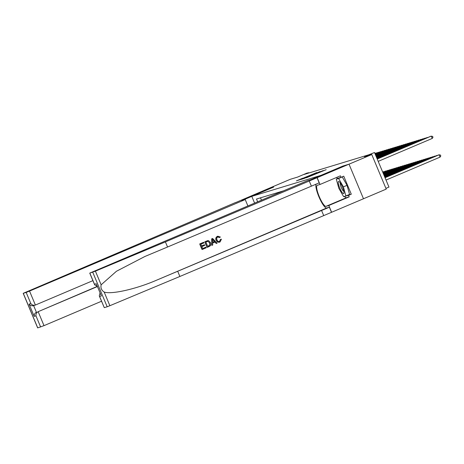 <?xml version="1.0" encoding="UTF-8"?>
<svg xmlns="http://www.w3.org/2000/svg" width="464" height="464" viewBox="0 0 464 464"><rect width="100%" height="100%" fill="white"/><g stroke="black" fill="none" stroke-linecap="round" stroke-linejoin="round"><path stroke-width="0.7" d="M306.547 177.718L326.169 169.679L306.547 177.718M302.719 178.193L296.397 180.873L299.988 179.678L316.773 172.533L302.777 178.327M321.065 175.317L342.908 166.048L349.015 164.192L342.937 166.042L311.089 179.556L307.603 180.612L89.749 273.105L95.416 271.138L165.41 241.901L371.768 154.541L364.489 156.751L374.5 152.505L368.886 154.756L304.071 174.458L307.557 172.846L297.546 177.097L290.267 179.307L267.519 188.958L273.627 187.102L251.784 196.371L321.065 175.322M303.595 178.582L323.263 170.566L303.636 178.675M302.128 179.133L300.353 179.568L316.431 172.747L311.396 175.166L320.073 171.529L302.128 179.133M371.768 154.541L386.228 189.109L363.486 198.754L349.027 164.192M254.603 203.099L251.784 196.371M257.653 201.805L256.499 199.044L283.492 190.843M260.49 197.832L261.476 200.181M385.915 188.361L388.96 187.073L374.5 152.505M308.827 173.014L308.624 172.527M306.391 177.689L321.772 171.164L306.414 177.735M304.616 177.938L310.167 175.694L304.616 177.938M386.025 180.055L440.069 157.122L439.095 154.79L438.561 154.953L385.027 177.666M385.05 177.718L439.095 154.79L440.411 155.034L440.8 155.968L440.069 157.122M378.206 161.368L432.251 138.44L431.276 136.103L377.232 159.036M432.251 138.44L432.982 137.286L432.593 136.352L430.743 136.265L377.209 158.978M342.618 193.036A6.583 1.438 -113 0 0 343.992 192.937A6.583 1.438 -113 0 0 342.618 187.462A6.583 1.438 -113 0 0 339.596 182.097A6.583 1.438 -113 0 0 339.248 181.76A6.583 1.438 -113 0 0 338.761 185.31A6.583 1.438 -113 0 0 342.618 193.036M340.327 183.036A4.507 0.98 -113 0 0 340.924 186.603A4.507 0.98 -113 0 0 343.215 190.855A4.507 0.98 -113 0 0 343.824 191.278M341.127 177.277L342.241 176.941L347.043 185.327L349.549 194.41L345.906 195.953L343.615 196.649L338.813 188.262L336.307 179.179L338.598 178.483L343.401 186.87L345.906 195.953M342.241 176.941L338.598 178.483M339.839 177.683L336.307 179.179M347.043 185.327L343.401 186.87M205.755 247.202L202.658 248.518L205.755 247.202M205.883 247.161L206.155 247.811L202.165 249.504L199.822 243.896L203.667 242.266L203.94 242.91L200.86 244.215L201.579 245.943L204.45 244.725L201.573 245.926M203.667 242.266L199.723 243.925A13.195 2.877 -113 0 0 202.066 249.533L202.165 249.504M207.623 240.671L204.763 241.79A13.195 2.877 -113 0 0 207.106 247.393L204.862 241.761L207.727 240.636L208.684 240.7L210.499 242.631C211.259 244.418 210.813 245.723 209.16 246.535L207.205 247.364M220.423 239.407L219.518 241.448L220.423 239.407M217.674 236.982L219.495 237.562L217.802 236.947C216.688 237.614 216.421 238.583 217.001 239.853C217.483 241.193 218.364 241.715 219.646 241.408L219.443 241.483M220.586 239.354L221.432 239.215L219.988 242.028C218.248 242.585 216.995 241.97 216.236 240.184C215.551 238.444 215.992 237.145 217.564 236.28L217.477 236.309C215.876 237.179 215.406 238.49 216.067 240.236L217.999 242.22M316.112 184.034A13.195 2.877 -113 0 0 319.354 197.809A13.195 2.877 -113 0 0 326.72 208L329.376 207.193L331.516 212.309L363.486 198.76M165.41 241.901L167.55 247.016L144.907 256.482L116.464 271.249L101.135 284.809C100.485 287.9 101.494 290.307 104.162 292.036C111.256 294.669 135.859 289.136 156.269 280.32L329.376 207.193M212.611 238.473L211.648 238.867L211.822 245.392L211.741 238.838L212.611 238.473L217.123 243.159L216.305 243.501L214.96 242.04L212.634 243.032L212.732 245.021L211.915 245.363M214.803 242.092L216.305 243.501M177.729 271.353L179.87 276.469L331.516 212.309M317.057 177.741L319.197 182.857L167.55 247.016M89.819 273.087L94.494 284.252L96.257 283.719L101.372 295.957L99.609 296.496L104.284 307.655L107.184 306.774L92.725 272.206M104.162 292.036L109.875 305.706L179.87 276.469M317.173 177.706L320.009 184.475L340.396 175.827L341.017 177.323L337.061 178.524L337.142 178.826M347.31 195.361L351.294 194.196L343.749 176.163L341.017 177.323M351.294 194.196L348.563 195.356L349.189 196.852L328.802 205.5L331.632 212.274M320.009 184.475L317.237 185.322A11.397 2.488 -113 0 0 317.179 185.339A11.397 2.488 -113 0 0 319.29 196.678A11.397 2.488 -113 0 0 326.03 206.341L328.802 205.5M109.875 305.706L107.184 306.774M104.284 307.655L99.284 295.899L100.056 292.987M349.189 196.852L346.411 197.693A11.397 2.488 67 0 1 344.416 196.405M337.032 178.872A11.397 2.488 67 0 1 337.154 177.202M344.503 196.382L348.563 195.356M347.333 195.396L344.601 196.556M94.494 284.252L94.673 284.879L97.237 286.253M96.257 283.719L101.372 295.957M99.609 296.496L99.284 295.899M217.767 236.205L220.354 237.017L219.652 237.516M219.988 242.028L219.501 242.196M212.506 240.497L212.593 242.283L214.461 241.495L212.448 239.302L212.506 240.497M214.461 241.495L212.593 242.266M213.312 240.248L214.293 241.547M207.304 240.746L207.727 240.636M207.704 246.39L209.954 244.969L209.722 242.945L207.959 241.344L207.008 241.611L205.9 242.08L207.704 246.39L208.829 245.914M209.722 242.945L207.959 241.344L207.008 241.611M209.954 244.969L208.701 245.955M209.554 242.997L209.809 245.015M204.45 244.725L204.723 245.369L201.852 246.587L202.664 248.53M247.898 205.946L245.23 199.566L29.539 291.079L35.386 305.045L92.904 280.645M235.689 202.565L267.508 188.964L273.598 187.114L241.744 200.628L245.23 199.566M101.517 301.246L44.005 325.647L37.659 327.897L23.2 293.329L235.654 202.478M40.635 326.998L35.966 315.839L34.203 316.373L29.081 304.135L30.844 303.595L26.175 292.43L23.275 293.312L37.735 327.88M97.365 286.561L38.158 311.68L44.005 325.647M26.175 292.43L29.539 291.079M97.289 286.381L38.158 311.68C36.546 312.568 35.815 313.954 35.966 315.839M34.203 316.373C34.052 314.493 34.783 313.107 36.395 312.22L33.628 305.596M29.081 304.135C30.346 305.631 31.859 306.118 33.623 305.585M30.844 303.595C32.109 305.097 33.623 305.579 35.386 305.045L33.327 305.689M384.958 177.503L436.966 155.434L384.934 177.445M384.865 177.283L434.843 156.078L384.842 177.231M384.778 177.068L432.715 156.728L384.755 177.01M384.685 176.848L430.592 157.371L384.662 176.796M429.217 136.915L377.139 158.816M429.467 136.81L377.116 158.763M427.095 137.559L377.052 158.601M427.338 137.454L377.029 158.543M424.966 138.202L376.959 158.381M425.215 138.098L376.936 158.328M422.843 138.852L376.867 158.166M423.087 138.748L376.843 158.108M384.592 176.633L428.469 158.015L384.569 176.581M420.72 139.496L376.78 157.946M420.964 139.391L376.756 157.893M384.505 176.413L426.341 158.665L384.482 176.361M418.592 140.14L376.687 157.731M418.841 140.035L376.664 157.673M384.412 176.198L424.218 159.309L384.389 176.146M416.469 140.789L376.594 157.511M416.713 140.685L376.571 157.458M384.32 175.984L422.089 159.958L384.296 175.926M414.34 141.433L376.507 157.296M414.59 141.329L376.484 157.244M384.233 175.763L419.966 160.602L384.209 175.711M412.218 142.077L376.414 157.076M412.461 141.972L376.391 157.023M384.14 175.549L417.844 161.246L384.117 175.491M410.095 142.726L376.321 156.861M410.338 142.622L376.298 156.809M384.047 175.328L415.715 161.895L384.024 175.276M407.966 143.37L376.234 156.646M408.216 143.266L376.211 156.588M383.954 175.114L413.592 162.539L383.937 175.056M405.843 144.014L376.142 156.426M406.087 143.91L376.118 156.374M383.867 174.893L411.464 163.183L383.844 174.841M403.715 144.664L376.049 156.211M403.964 144.559L376.026 156.153M383.774 174.679L409.341 163.833L383.751 174.621M401.592 145.307L375.962 155.991M401.836 145.203L375.939 155.939M383.682 174.458L407.218 164.476L383.664 174.406M399.469 145.951L375.869 155.776M399.713 145.853L375.846 155.718M383.595 174.244L405.089 165.12L383.571 174.191M397.341 146.601L375.776 155.556M397.59 146.496L375.753 155.504M383.502 174.023L402.967 165.77L383.479 173.971M395.218 147.245L375.689 155.341M395.461 147.14L375.666 155.283M383.409 173.809L400.838 166.414L383.392 173.756M393.089 147.894L375.596 155.121M393.339 147.79L375.573 155.069M383.322 173.594L398.715 167.057L383.299 173.536M390.966 148.538L375.504 154.906M391.21 148.434L375.48 154.854M383.229 173.374L396.592 167.707L383.206 173.321M388.844 149.182L375.417 154.686M389.087 149.077L375.393 154.634M383.136 173.159L394.464 168.351L383.119 173.101M386.715 149.831L375.324 154.471M386.964 149.727L375.301 154.419M383.049 172.939L392.341 168.995L383.026 172.886M384.592 150.475L375.231 154.257M384.836 150.371L375.208 154.199M382.957 172.724L390.212 169.644L382.933 172.666M382.464 151.119L375.144 154.036M382.713 151.015L375.121 153.984M382.864 172.504L388.09 170.288L382.846 172.451M380.341 151.769L375.051 153.822M380.584 151.664L375.028 153.764M382.777 172.289L385.967 170.938L382.754 172.231M378.218 152.412L374.958 153.601M378.462 152.308L374.935 153.549M382.684 172.069L383.838 171.581L382.661 172.016M376.089 153.056L374.871 153.387M376.339 152.952L374.848 153.329M156.269 280.32L326.72 208M321.517 210.349L323.657 215.464M311.338 186.012L309.198 180.896M95.416 271.138L101.135 284.809M346.411 197.693L326.03 206.341M89.749 273.105L94.673 284.879"/></g></svg>
